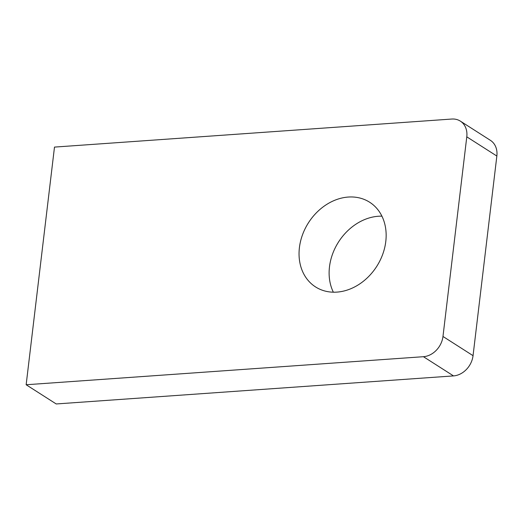 <?xml version="1.0" encoding="UTF-8"?>
<svg xmlns="http://www.w3.org/2000/svg" width="523" height="523" viewBox="0 0 523 523"><rect width="100%" height="100%" fill="white"/><g stroke="black" fill="none" stroke-linecap="round" stroke-linejoin="round"><path stroke-width="0.78" d="M385.784 241.528A50.247 40.506 -57.4 0 0 369.656 202.238A50.247 40.506 -57.4 0 0 308.465 222.772A50.247 40.506 -57.4 0 0 315.552 286.924A50.247 40.506 -57.4 0 0 358.961 284.427A50.247 40.506 -57.4 0 0 385.784 241.528M381.921 216.169A50.247 40.506 -57.4 0 0 338.538 241.979A50.247 40.506 -57.4 0 0 333.354 292.2M26.15 384.751L54.49 147.094L451.774 119.041A20.096 16.2 122.6 0 1 460.332 121.114A20.096 16.2 122.6 0 1 466.784 136.836L442.974 336.466A20.096 16.2 122.6 0 1 423.434 356.699L26.15 384.751L56.216 403.959L453.506 375.906A20.096 16.2 122.6 0 0 473.047 355.673L496.85 156.044A20.096 16.2 122.6 0 0 490.397 140.327L460.332 121.114M423.434 356.699L453.506 375.906M442.974 336.466L473.047 355.673M466.784 136.836L496.85 156.044"/></g></svg>
